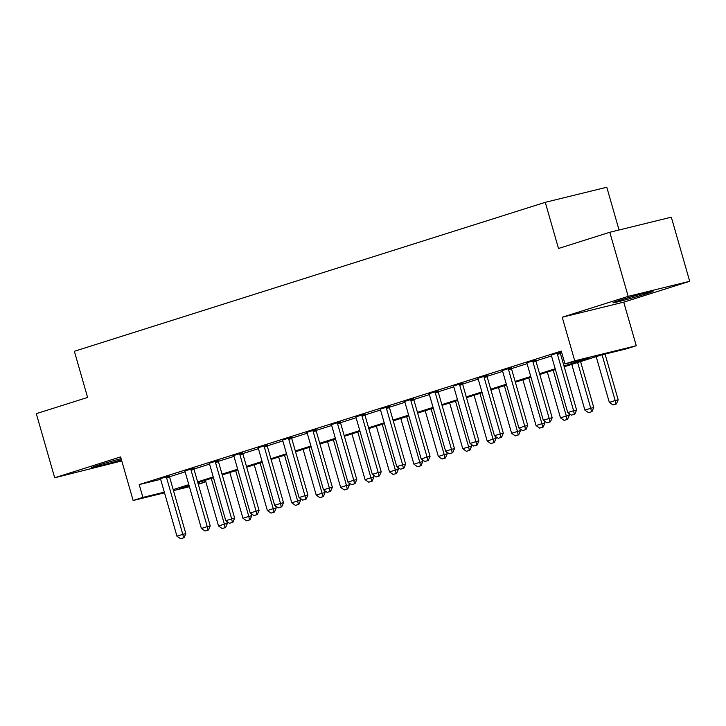 <?xml version="1.0" encoding="UTF-8"?>
<svg xmlns="http://www.w3.org/2000/svg" width="726" height="726" viewBox="0 0 726 726"><rect width="100%" height="100%" fill="white"/><g stroke="black" fill="none" stroke-linecap="round" stroke-linejoin="round"><path stroke-width="1.09" d="M121.124 458.623A20.818 0.672 164 0 0 98.364 465.221A20.818 0.672 164 0 0 91.322 467.771A20.818 0.672 164 0 0 121.442 459.749M646.022 293.839A20.818 0.672 164 0 0 653.064 291.28A20.818 0.672 164 0 0 641.357 293.994A20.818 0.672 164 0 0 620.077 300.201A20.818 0.672 164 0 0 613.034 302.751A20.818 0.672 164 0 0 624.741 300.038A20.818 0.672 164 0 0 646.022 293.839M203.952 480.703L204.423 482.327L198.298 484.269M619.051 229.997L606.791 187.244L545.271 202.327L74.361 351.284L87.592 397.44L36.3 413.657L54.686 477.772L121.777 460.919M545.271 202.327L558.503 248.483L609.795 232.266L671.314 217.183L689.7 281.289L628.181 296.371L562.233 317.226L574.729 360.822L636.257 345.739L626.484 348.825L601.545 354.941L564.202 366.757M562.233 317.226L623.752 302.143L689.7 281.289M623.752 302.143L636.257 345.739M609.795 232.266L628.181 296.371M563.984 365.995L589.902 357.8L564.964 363.907L561.28 351.094L139.22 484.587L160.618 479.342M169.539 476.773L185.13 471.846M193.96 469.05L209.551 464.114M218.381 461.328L233.981 456.391M242.811 453.596L258.402 448.668M267.232 445.873L282.831 440.936M291.661 438.15L307.252 433.213M316.082 430.418L331.682 425.49M340.512 422.695L356.103 417.768M364.933 414.973L380.533 410.036M389.354 407.241L404.954 402.313M413.784 399.518L429.375 394.59M438.205 391.795L453.804 386.858M462.634 384.072L478.225 379.135M487.055 376.34L502.655 371.413M511.485 368.617L527.076 363.681M535.906 360.895L551.506 355.958M560.336 353.163L561.752 352.718M561.47 351.738L551.079 355.123M560.272 352.264L561.507 351.874M535.842 359.996L526.659 362.846M511.422 367.719L502.238 370.569M487.001 375.442L477.808 378.3M462.571 383.174L453.387 386.023M438.15 390.897L428.957 393.746M413.72 398.619L404.536 401.469M389.299 406.351L380.106 409.201M364.869 414.074L355.686 416.924M340.449 421.797L331.265 424.646M316.028 429.52L306.835 432.378M291.598 437.252L282.414 440.101M267.177 444.974L257.984 447.824M242.747 452.697L233.563 455.556M218.326 460.429L209.133 463.279M193.896 468.152L184.713 471.002M169.476 475.875L160.283 478.733M164.512 492.809L133.13 500.504L120.625 456.908L54.686 477.772M133.13 500.504L142.895 497.41L164.321 492.155M139.22 484.587L142.895 497.41M564.964 363.907L574.729 360.822M189.395 486.71L173.478 490.613M189.032 485.422L179.476 488.444L189.214 486.057M198.18 483.861L204.423 482.327M555.399 369.534L539.781 374.48M530.978 377.266L515.351 382.203M506.557 384.989L490.93 389.935M482.128 392.712L466.5 397.657M457.707 400.443L442.08 405.38M433.277 408.166L417.65 413.103M408.856 415.889L393.229 420.835M384.426 423.612L368.799 428.558M360.005 431.344L344.378 436.281M335.575 439.067L319.957 444.013M311.155 446.789L295.527 451.735M286.734 454.521L271.107 459.458M262.304 462.244L246.677 467.19M237.883 469.967L222.256 474.913M213.453 477.699L197.826 482.636M173.187 489.605L188.814 484.659M197.608 481.882L213.235 476.937M222.038 474.151L237.665 469.214M246.459 466.428L262.086 461.482M270.889 458.705L286.516 453.759M295.31 450.973L310.937 446.036M319.739 443.25L335.358 438.304M344.16 435.527L359.787 430.582M368.581 427.795L384.208 422.859M393.011 420.073L408.638 415.136M417.432 412.35L433.059 407.404M441.862 404.627L457.489 399.681M466.283 396.895L481.91 391.958M490.712 389.172L506.34 384.226M515.133 381.449L530.76 376.504M539.563 373.718L555.181 368.781M571.416 415.145L574.847 414.092L571.416 415.145L567.741 412.577L551.569 356.167A2.668 2.051 -103.8 0 0 551.252 355.413L550.97 354.914M557.278 352.918L557.296 353.508A2.668 2.051 -103.8 0 0 557.432 354.306L573.604 410.725L576.598 409.99L574.847 414.092M560.263 352.037L560.29 352.772A2.668 2.051 -103.8 0 0 560.427 353.58L576.598 409.99M567.741 412.577L573.604 410.725L574.348 414.219M596.191 356.638L609.314 402.385L615.176 400.534L602.063 354.814M615.911 404.028L612.98 404.954L616.41 403.901L615.911 404.028L615.176 400.534L618.171 399.799L605.057 354.079M609.314 402.385L612.98 404.954M616.41 403.901L618.171 399.799M546.987 422.868L550.417 421.815L546.987 422.868L543.32 420.3L527.14 363.889A2.668 2.051 -103.8 0 0 526.831 363.145L526.541 362.637M532.848 360.65L532.875 361.23A2.668 2.051 -103.8 0 0 533.002 362.038L549.183 418.448L552.177 417.713L550.417 421.815M535.833 359.76L535.87 360.495A2.668 2.051 -103.8 0 0 535.997 361.303L552.177 417.713M543.32 420.3L549.183 418.448L549.918 421.942M522.566 430.591L525.996 429.547L522.566 430.591L518.899 428.031L502.719 371.612A2.668 2.051 -103.8 0 0 502.401 370.868L502.12 370.369M508.427 368.372L508.454 368.953A2.668 2.051 -103.8 0 0 508.581 369.761L524.753 426.171L527.748 425.445L525.996 429.547M511.413 367.483L511.44 368.218A2.668 2.051 -103.8 0 0 511.576 369.026L527.748 425.445M518.899 428.031L524.753 426.171L525.497 429.665M498.136 438.322L501.566 437.27L498.136 438.322L494.47 435.754L478.298 379.344A2.668 2.051 -103.8 0 0 477.98 378.591L477.69 378.092M483.997 376.095L484.024 376.685A2.668 2.051 -103.8 0 0 484.151 377.484L500.332 433.903L503.327 433.168L501.566 437.27M486.992 375.215L487.019 375.95A2.668 2.051 -103.8 0 0 487.146 376.758L503.327 433.168M494.47 435.754L500.332 433.903L501.067 437.397M571.77 364.361L584.893 410.117L590.755 408.257L577.633 362.51M591.49 411.751L588.559 412.677L591.989 411.624L591.49 411.751L590.755 408.257L593.741 407.522L580.573 361.575M584.893 410.117L588.559 412.677M591.989 411.624L593.741 407.522M547.35 372.084L560.463 417.84L566.325 415.989L553.203 370.233M567.06 419.474L564.129 420.399L567.56 419.356L567.06 419.474L566.325 415.989L569.32 415.254L568.757 413.285M560.463 417.84L564.129 420.399M567.56 419.356L569.32 415.254M522.92 379.807L536.042 425.563L541.905 423.712L528.782 377.956M542.64 427.206L539.708 428.131L543.139 427.079L542.64 427.206L541.905 423.712L544.899 422.977L544.328 421.007M536.042 425.563L539.708 428.131M543.139 427.079L544.899 422.977M473.715 446.045L477.145 444.993L473.715 446.045L470.049 443.477L453.868 387.067A2.668 2.051 -103.8 0 0 453.55 386.323L453.269 385.815M459.576 383.818L459.603 384.408A2.668 2.051 -103.8 0 0 459.73 385.216L475.911 441.626L478.897 440.891L477.145 444.993M462.562 382.938L462.589 383.673A2.668 2.051 -103.8 0 0 462.725 384.481L478.897 440.891M470.049 443.477L475.911 441.626L476.646 445.12M498.499 387.539L511.612 433.286L517.475 431.435L504.361 385.678M518.219 434.928L515.288 435.854L518.718 434.801L518.219 434.928L517.475 431.435L520.469 430.7L519.907 428.739M511.612 433.286L515.288 435.854M518.718 434.801L520.469 430.7M449.285 453.768L452.715 452.725L449.285 453.768L445.619 451.209L429.447 394.79A2.668 2.051 -103.8 0 0 429.13 394.046L428.839 393.546M435.155 391.55L435.173 392.131A2.668 2.051 -103.8 0 0 435.31 392.938L451.481 449.349L454.476 448.623L452.715 452.725M438.141 390.661L438.168 391.396A2.668 2.051 -103.8 0 0 438.295 392.203L454.476 448.623M445.619 451.209L451.481 449.349L452.216 452.842M424.864 461.5L428.295 460.447L424.864 461.5L421.198 458.932L405.017 402.522A2.668 2.051 -103.8 0 0 404.709 401.768L404.418 401.269M410.725 399.273L410.753 399.854A2.668 2.051 -103.8 0 0 410.88 400.661L427.06 457.081L430.055 456.345L428.295 460.447M413.711 398.392L413.747 399.128A2.668 2.051 -103.8 0 0 413.874 399.926L430.055 456.345M421.198 458.932L427.06 457.081L427.795 460.565M400.443 469.223L403.874 468.17L400.443 469.223L396.768 466.655L380.596 410.244A2.668 2.051 -103.8 0 0 380.279 409.5L379.988 408.992M386.305 406.996L386.323 407.585A2.668 2.051 -103.8 0 0 386.459 408.393L402.631 464.803L405.625 464.068L403.874 468.17M389.29 406.115L389.317 406.85A2.668 2.051 -103.8 0 0 389.454 407.658L405.625 464.068M396.768 466.655L402.631 464.803L403.375 468.297M376.014 476.946L379.444 475.902L376.014 476.946L372.347 474.387L356.167 417.967A2.668 2.051 -103.8 0 0 355.858 417.223L355.568 416.724M361.875 414.727L361.902 415.308A2.668 2.051 -103.8 0 0 362.029 416.116L378.21 472.526L381.204 471.791L379.444 475.902M364.86 413.838L364.897 414.573A2.668 2.051 -103.8 0 0 365.024 415.381L381.204 471.791M372.347 474.387L378.21 472.526L378.945 476.02M351.593 484.678L355.023 483.625L351.593 484.678L347.917 482.109L331.746 425.699A2.668 2.051 -103.8 0 0 331.428 424.946L331.147 424.447M337.454 422.45L337.472 423.031A2.668 2.051 -103.8 0 0 337.608 423.839L353.78 480.258L356.775 479.523L355.023 483.625M340.44 421.57L340.467 422.305A2.668 2.051 -103.8 0 0 340.603 423.104L356.775 479.523M347.917 482.109L353.78 480.258L354.524 483.743M474.069 395.262L487.191 441.018L493.054 439.157L479.931 393.41M493.789 442.651L490.858 443.577L494.288 442.533L493.789 442.651L493.054 439.157L496.049 438.431L495.486 436.462M487.191 441.018L490.858 443.577M494.288 442.533L496.049 438.431M449.648 402.984L462.761 448.741L468.624 446.889L455.511 401.133M469.368 450.374L466.437 451.309L469.867 450.256L469.368 450.374L468.624 446.889L471.619 446.154L471.056 444.185M462.761 448.741L466.437 451.309M469.867 450.256L471.619 446.154M425.218 410.716L438.341 456.463L444.203 454.612L431.081 408.856M444.938 458.106L442.007 459.032L445.437 457.979L444.938 458.106L444.203 454.612L447.198 453.877L446.635 451.917M438.341 456.463L442.007 459.032M445.437 457.979L447.198 453.877M400.797 418.439L413.92 464.195L419.782 462.335L406.66 416.588M420.517 465.829L417.586 466.754L421.016 465.711L420.517 465.829L419.782 462.335L422.768 461.609L422.205 459.64M413.92 464.195L417.586 466.754M421.016 465.711L422.768 461.609M376.367 426.162L389.49 471.918L395.352 470.067L382.23 424.311M396.087 473.552L393.156 474.486L396.587 473.434L396.087 473.552L395.352 470.067L398.347 469.332L397.784 467.363M389.49 471.918L393.156 474.486M396.587 473.434L398.347 469.332M327.163 492.4L330.593 491.348L327.163 492.4L323.497 489.832L307.316 433.422A2.668 2.051 -103.8 0 0 307.007 432.669L306.717 432.17M313.024 430.173L313.051 430.763A2.668 2.051 -103.8 0 0 313.178 431.571L329.359 487.981L332.354 487.246L330.593 491.348M316.01 429.293L316.046 430.028A2.668 2.051 -103.8 0 0 316.173 430.836L332.354 487.246M323.497 489.832L329.359 487.981L330.094 491.475M351.947 433.894L365.069 479.641L370.932 477.79L357.809 432.034M371.667 481.284L368.735 482.209L372.166 481.157L371.667 481.284L370.932 477.79L373.917 477.055L373.355 475.094M365.069 479.641L368.735 482.209M372.166 481.157L373.917 477.055M302.742 500.123L306.172 499.08L302.742 500.123L299.076 497.564L282.895 441.145A2.668 2.051 -103.8 0 0 282.577 440.401L282.296 439.902M288.603 437.905L288.63 438.486A2.668 2.051 -103.8 0 0 288.757 439.294L304.938 495.704L307.924 494.969L306.172 499.08M291.589 437.016L291.616 437.751A2.668 2.051 -103.8 0 0 291.752 438.558L307.924 494.969M299.076 497.564L304.938 495.704L305.673 499.198M327.526 441.617L340.639 487.373L346.502 485.512L333.388 439.765M347.237 489.006L344.315 489.932L347.736 488.888L347.237 489.006L346.502 485.512L349.496 484.777L348.934 482.817M340.639 487.373L344.315 489.932M347.736 488.888L349.496 484.777M278.312 507.846L281.742 506.802L278.312 507.846L274.646 505.287L258.474 448.877A2.668 2.051 -103.8 0 0 258.157 448.123L257.866 447.624M264.173 445.628L264.2 446.209A2.668 2.051 -103.8 0 0 264.337 447.016L280.508 503.436L283.503 502.701L281.742 506.802M267.168 444.739L267.195 445.483A2.668 2.051 -103.8 0 0 267.322 446.281L283.503 502.701M274.646 505.287L280.508 503.436L281.243 506.92M303.096 449.34L316.218 495.096L322.081 493.244L308.958 447.488M322.816 496.729L319.885 497.655L323.315 496.611L322.816 496.729L322.081 493.244L325.076 492.509L324.504 490.54M316.218 495.096L319.885 497.655M323.315 496.611L325.076 492.509M253.891 515.578L257.322 514.525L253.891 515.578L250.225 513.01L234.044 456.6A2.668 2.051 -103.8 0 0 233.727 455.846L233.445 455.347M239.752 453.351L239.78 453.941A2.668 2.051 -103.8 0 0 239.907 454.739L256.087 511.158L259.073 510.423L257.322 514.525M242.738 452.47L242.774 453.205A2.668 2.051 -103.8 0 0 242.901 454.013L259.073 510.423M250.225 513.01L256.087 511.158L256.822 514.652M278.675 457.071L291.788 502.819L297.651 500.967L284.538 455.211M298.395 504.461L295.464 505.387L298.894 504.334L298.395 504.461L297.651 500.967L300.646 500.232L300.083 498.272M291.788 502.819L295.464 505.387M298.894 504.334L300.646 500.232M229.461 523.301L232.892 522.248L229.461 523.301L225.795 520.742L209.623 464.322A2.668 2.051 -103.8 0 0 209.306 463.578L209.015 463.07M215.332 461.083L215.35 461.663A2.668 2.051 -103.8 0 0 215.486 462.471L231.658 518.881L234.652 518.146L232.892 522.248M218.317 460.193L218.344 460.928A2.668 2.051 -103.8 0 0 218.472 461.736L234.652 518.146M225.795 520.742L231.658 518.881L232.393 522.375M254.245 464.794L267.368 510.55L273.23 508.69L260.108 462.943M273.965 512.184L271.034 513.11L274.464 512.057L273.965 512.184L273.23 508.69L276.225 507.955L275.662 505.995M267.368 510.55L271.034 513.11M274.464 512.057L276.225 507.955M205.041 531.024L208.471 529.98L205.041 531.024L201.374 528.464L185.194 472.045A2.668 2.051 -103.8 0 0 184.885 471.301L184.595 470.802M190.902 468.805L190.929 469.386A2.668 2.051 -103.8 0 0 191.056 470.194L207.237 526.613L210.231 525.878L208.471 529.98M193.887 467.916L193.924 468.651A2.668 2.051 -103.8 0 0 194.051 469.459L210.231 525.878M201.374 528.464L207.237 526.613L207.972 530.098M229.824 472.517L242.947 518.273L248.8 516.422L235.687 470.666M249.544 519.907L246.613 520.832L250.043 519.789L249.544 519.907L248.8 516.422L251.795 515.687L251.232 513.718M242.947 518.273L246.613 520.832M250.043 519.789L251.795 515.687M180.62 538.756L184.05 537.703L180.62 538.756L176.944 536.187L160.773 479.777A2.668 2.051 -103.8 0 0 160.455 479.024L160.174 478.525M166.481 476.528L166.499 477.118A2.668 2.051 -103.8 0 0 166.635 477.917L182.807 534.336L185.802 533.601L184.05 537.703M169.467 475.648L169.494 476.383A2.668 2.051 -103.8 0 0 169.63 477.191L185.802 533.601M176.944 536.187L182.807 534.336L183.551 537.83M205.394 480.24L218.517 525.996L224.379 524.145L211.257 478.389M225.114 527.639L222.183 528.564L225.614 527.512L225.114 527.639L224.379 524.145L227.374 523.41L226.811 521.44M218.517 525.996L222.183 528.564M225.614 527.512L227.374 523.41M557.432 354.306L560.427 353.58M557.296 353.508L560.29 352.772M533.002 362.038L535.997 361.303M532.875 361.23L535.87 360.495M508.581 369.761L511.576 369.026M508.454 368.953L511.44 368.218M484.151 377.484L487.146 376.758M484.024 376.685L487.019 375.95M459.73 385.216L462.725 384.481M459.603 384.408L462.589 383.673M435.31 392.938L438.295 392.203M435.173 392.131L438.168 391.396M410.88 400.661L413.874 399.926M410.753 399.854L413.747 399.128M386.459 408.393L389.454 407.658M386.323 407.585L389.317 406.85M362.029 416.116L365.024 415.381M361.902 415.308L364.897 414.573M337.608 423.839L340.603 423.104M337.472 423.031L340.467 422.305M313.178 431.571L316.173 430.836M313.051 430.763L316.046 430.028M288.757 439.294L291.752 438.558M288.63 438.486L291.616 437.751M264.337 447.016L267.322 446.281M264.2 446.209L267.195 445.483M239.907 454.739L242.901 454.013M239.78 453.941L242.774 453.205M215.486 462.471L218.472 461.736M215.35 461.663L218.344 460.928M191.056 470.194L194.051 469.459M190.929 469.386L193.924 468.651M166.635 477.917L169.63 477.191M166.499 477.118L169.494 476.383"/></g></svg>
